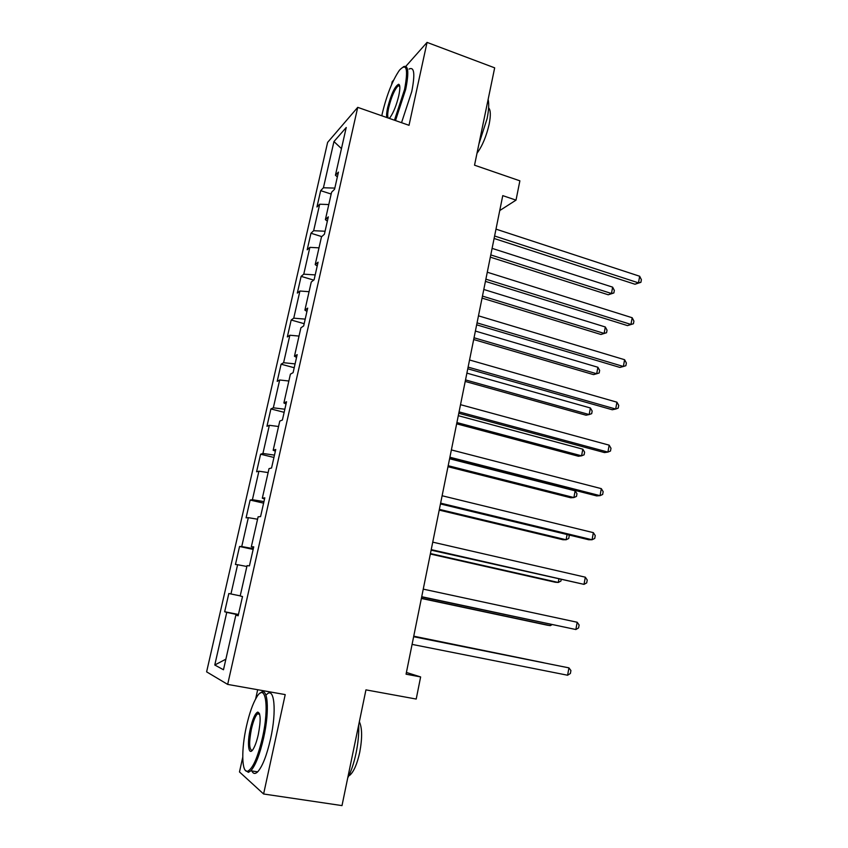 <?xml version="1.0" encoding="UTF-8"?>
<svg xmlns="http://www.w3.org/2000/svg" width="848" height="848" viewBox="0 0 848 848"><rect width="100%" height="100%" fill="white"/><g stroke="black" fill="none" stroke-linecap="round" stroke-linejoin="round"><path stroke-width="1.27" d="M257.675 689.731L255.64 698.943M242.729 757.296L239.486 771.945L263.601 793.993L341.998 805.6L365.944 689.869L416.209 699.049L420.629 676.937L406.415 672.453M327.625 142.379L206.615 671.849L227.667 684.41L357.729 107.357L327.625 142.379M393.673 80.062L392.211 81.705L391.543 84.736M357.729 107.357L409.022 125.303L427.053 42.4L405.863 66.303M427.053 42.4L494.67 67.84L474.53 165.19L519.877 180.825L516.019 200.128L502.758 195.634L406.065 674.181L420.629 676.937M238.214 615.51L235.861 615.107L238.15 615.796L242.507 596.515L240.185 595.996L247.054 565.637L249.429 565.87L253.732 546.843L251.326 546.79L258.11 516.824L260.569 516.612L264.809 497.84L262.318 498.211L269.017 468.637L271.551 468.001L275.748 449.472L273.173 450.277L279.776 421.085L282.405 420.025L286.539 401.74L283.889 402.959L290.408 374.138L293.101 372.664L297.182 354.623L294.457 356.245L300.902 327.794L303.669 325.929L307.697 308.11L304.898 310.124L311.258 282.034L314.099 279.787L318.074 262.191L315.202 264.597L321.487 236.857L324.402 234.228L328.324 216.855L325.388 219.632L331.579 192.252L334.568 189.252L338.447 172.102L335.437 175.239L346.238 127.486L333.953 141.563L341.458 148.612M235.861 615.107L223.48 669.761L214.777 665.012L226.755 612.373L224.667 611.747L238.447 614.461M333.953 141.563L323.427 187.768L320.671 190.652L316.951 206.976L319.685 204.22L313.654 230.709L310.962 233.253L307.188 249.778L309.859 247.362L303.764 274.169L301.125 276.374L297.319 293.09L299.916 291.023L293.747 318.17L291.182 320.014L287.324 336.942L289.857 335.236L283.603 362.711L281.101 364.195L277.201 381.335L279.67 379.989L273.332 407.814L270.904 408.927L266.95 426.279L269.346 425.304L262.933 453.468L260.59 454.21L256.584 471.774L258.905 471.191L252.407 499.716L250.128 500.055L246.079 517.842L248.326 517.651L241.744 546.547L239.549 546.483L235.447 564.503L237.61 564.715L230.953 593.971L228.833 593.505L224.667 611.747M230.953 593.971L240.217 595.868M237.61 564.715L246.863 566.485M253.605 547.395L251.326 546.79M241.744 546.547L253.319 548.667M248.326 517.651L257.559 519.23M264.555 498.974L262.318 498.211M252.407 499.716L263.961 501.592M258.905 471.191L268.127 472.58M275.356 451.178L273.173 450.277M262.933 453.468L274.466 455.122M269.346 425.304L278.557 426.502M286.02 403.998L283.889 402.959M273.332 407.814L284.843 409.224M279.67 379.989L288.85 381.006M296.556 357.421L294.457 356.245M283.603 362.711L295.093 363.898M289.857 335.236L299.026 336.073M306.944 311.439L304.898 310.124M293.747 318.17L305.206 319.124M299.916 291.023L309.075 291.691M317.205 266.028L315.202 264.597M303.764 274.169L315.202 274.911M309.859 247.362L318.996 247.849M327.349 221.201L325.388 219.632M313.654 230.709L325.07 231.239M319.685 204.22L328.801 204.548M337.356 176.925L335.437 175.239M323.427 187.768L334.833 188.097M263.601 793.993L285.214 694.597L227.667 684.41M499.737 210.558L516.019 200.128M214.777 665.012L225.875 659.182M226.755 612.373L238.362 614.853M320.671 190.652L331.176 194.044M310.962 233.253L321.774 236.603M301.125 276.374L313.707 280.094M291.182 320.014L304.178 323.692M281.101 364.195L294.224 367.735M270.904 408.927L284.144 412.319M260.59 454.21L273.936 457.454M250.128 500.055L263.611 503.15M239.549 546.483L253.149 549.419M494.098 238.468L634.972 284.239L638.48 282.861L494.596 235.998M639.668 276.247L641.385 279.67L640.908 282.31L638.48 282.861L639.668 276.247L495.985 229.13M640.908 282.31L634.972 284.239M490.324 257.156L608.249 294.775L611.472 293.503L612.638 287.154L492.105 248.369M490.78 254.919L611.472 293.503L613.867 292.952L608.249 294.775M612.638 287.154L614.334 290.419L613.867 292.952M394.458 120.204L404.591 89.379C408.376 68.9 406.658 62.519 399.45 70.214C392.529 80.327 386.815 94.711 382.31 113.356L381.801 115.773M403.256 66.833C408.323 64.363 409.139 71.879 405.704 89.369L395.497 120.564M386.741 117.501C386.37 115.423 386.677 112.116 387.653 107.611C391.225 93.969 394.892 86.189 398.655 84.249C400.182 84.864 400.224 88.648 398.793 95.623C396.525 105.014 393.684 112.212 390.26 117.215L389.232 118.381M399.662 85.669L398.147 85.765C394.585 89.475 391.437 96.757 388.723 107.601C387.568 112.996 387.398 116.462 388.225 118.02M488.141 99.417C489.148 103.753 488.798 110.166 487.091 118.678L478.897 144.054M488.618 107.813C490.674 110.007 490.854 115.434 489.179 124.115C486.402 136.242 482.342 145.962 476.989 153.276M409.065 69.059C414.29 66.462 415.191 73.956 411.768 91.552L401.539 122.684M262.498 737.495C269.653 705.992 265.392 681.76 256.541 697.385C252.725 703.829 249.376 713.391 246.492 726.068C241.203 749.155 241.553 773.09 247.648 771.214C252.789 768.765 257.739 757.529 262.498 737.495M260.336 693.102C267.724 685.47 269.95 709.914 263.654 737.792C259.817 754.434 255.545 765.437 250.828 770.8L248.411 772.348L245.273 770.281M258.311 734.506C256.891 740.813 255.237 745.593 253.351 748.848C248.623 757.137 246.8 743.929 250.319 728.792C252.662 718.903 255.131 713.338 257.728 712.087C260.728 713.126 260.919 720.609 258.311 734.506M259.403 713.454L257.368 713.878C255.174 716.348 253.181 721.425 251.411 729.079C248.846 742.668 249.121 749.78 252.206 750.416M358.704 724.87C359.033 733.382 358.163 742.731 356.107 752.939C353.955 763.105 351.167 771.426 347.733 777.902M359.351 721.754C362.223 727.891 362.361 738.057 359.743 752.24C357.178 763.889 353.892 771.542 349.885 775.178L348.761 775.878M266.643 694.533C274.317 686.106 276.925 710.645 270.554 738.926C266.738 755.536 262.445 766.507 257.665 771.85C255.184 774.224 253.234 773.927 251.814 770.949M485.427 281.377L627.488 325.6L630.965 324.434L485.872 279.172M632.173 317.735L633.912 321.085L633.435 323.756L630.965 324.434L632.173 317.735L487.282 272.219M633.435 323.756L627.488 325.6M476.65 324.816L619.909 367.428L623.375 366.484L477.042 322.865M624.594 359.711L626.365 362.986L625.877 365.689L623.375 366.484L624.594 359.711L478.473 315.827M482.046 298.104L600.925 334.472L604.126 333.402L605.302 326.978L483.795 289.475M482.459 296.1L604.126 333.402L606.564 332.734L600.925 334.472M605.302 326.978L607.03 330.169L606.564 332.734M473.682 339.529L593.515 374.615L596.695 373.756L597.893 367.258L475.389 331.059M474.043 337.769L596.695 373.756L599.165 372.972L599.642 370.375L597.893 367.258M467.767 368.785L612.245 409.754L615.69 409.043L468.107 367.11M616.92 402.185L618.722 405.376L618.224 408.111L615.69 409.043L616.92 402.185L469.548 359.987M458.779 413.283L604.497 452.578L607.91 452.09L459.065 411.895M609.161 445.158L610.984 448.263L610.486 451.03L607.91 452.09L609.161 445.158L460.517 404.676M449.673 458.344L596.653 495.9L600.045 495.656L449.896 457.231M601.306 488.639L603.161 491.67L602.652 494.469L600.045 495.656L601.306 488.639L451.38 449.928M465.213 381.43L586.021 415.213L589.18 414.555L590.388 407.983L466.888 373.131M465.52 379.915L589.18 414.555L591.692 413.654L592.169 411.026L590.388 407.983M456.648 423.82L578.453 456.256L581.58 455.821L582.809 449.175L458.291 415.69M456.902 422.558L581.58 455.821L584.124 454.793L584.611 452.143L582.809 449.175M447.988 466.707L570.789 497.776L573.905 497.553L575.135 490.833L449.588 458.757M448.189 465.711L573.905 497.553L576.481 496.398L576.969 493.716L575.135 490.833M439.222 510.104L563.04 539.763L566.125 539.763L567.089 534.526M439.37 509.372L566.125 539.763L568.743 538.48L569.241 535.777L568.669 534.908M430.339 554.02L555.207 582.226L558.27 582.459L558.874 579.163M430.434 553.553L558.27 582.459L560.92 581.05L561.175 579.682M421.361 598.455L547.278 625.188L550.31 625.644L550.553 624.34M421.403 598.275L550.31 625.644L552.048 624.658M440.462 503.956L588.713 539.752L592.074 539.752L440.621 503.15M593.356 532.65L595.243 535.586L594.734 538.416L592.074 539.752L593.356 532.65L442.115 495.751M431.123 550.151L584.018 584.367L431.229 549.631M585.321 577.181L587.229 580.021L586.71 582.894L584.018 584.367L585.321 577.181L432.745 542.148M421.679 596.918L575.866 629.523L421.721 596.716M577.181 622.252L579.12 625.008L578.601 627.902L575.866 629.523L577.181 622.252L423.247 589.127M413.633 636.71L568.934 667.874L567.609 675.231L412.086 644.395M413.644 636.647L568.934 667.874L570.916 670.535L570.386 673.471L567.609 675.231M543.494 662.701L413.739 636.18M543.939 662.797L413.729 636.244M398.147 85.765L399.768 86.348M399.185 85.404L398.655 84.249M257.665 771.85L250.828 770.8M257.368 713.878L259.658 714.26M349.153 775.061L349.885 775.178M258.47 713.189L257.728 712.087M247.648 771.214L248.411 772.348"/></g></svg>

